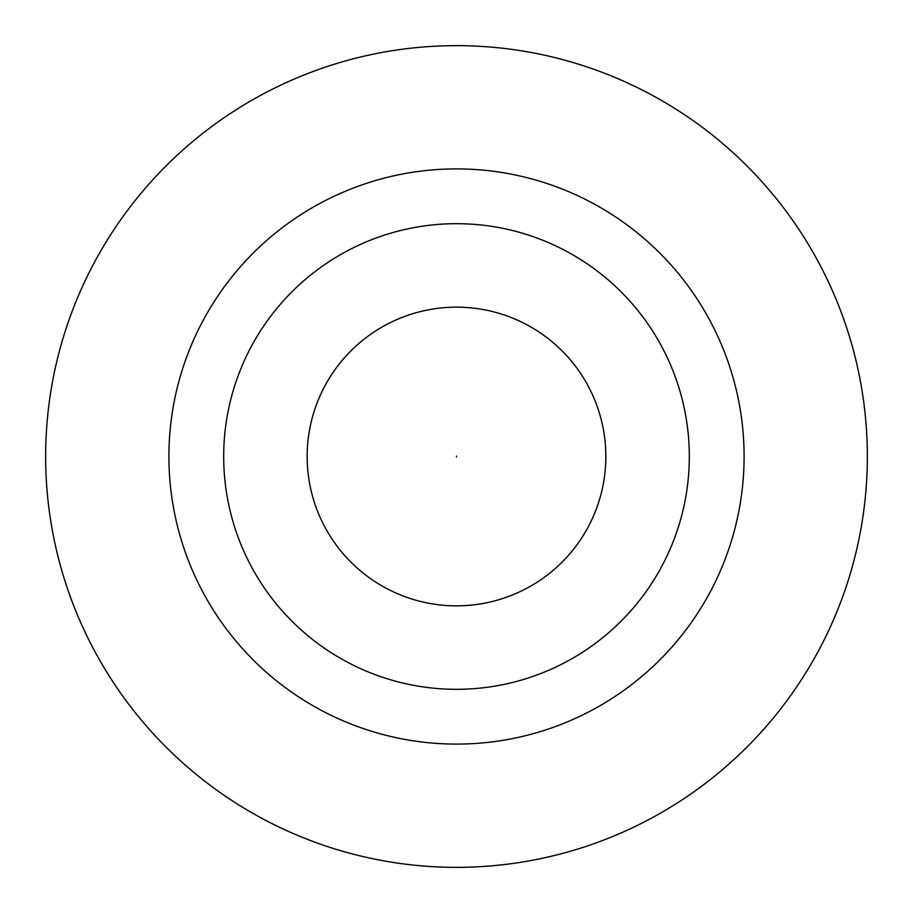 <?xml version="1.0" encoding="UTF-8"?>
<svg xmlns="http://www.w3.org/2000/svg" width="913" height="913" viewBox="0 0 913 913"><rect width="100%" height="100%" fill="white"/><g stroke="black" fill="none" stroke-linecap="round" stroke-linejoin="round"><path stroke-width="1.37" d="M456.5 689.315A232.815 232.815 0 0 0 689.315 456.5A232.815 232.815 0 0 0 456.5 223.685A232.815 232.815 0 0 0 223.685 456.5A232.815 232.815 0 0 0 456.5 689.315M456.5 867.35A410.85 410.85 0 0 0 867.35 456.5A410.85 410.85 0 0 0 456.5 45.65A410.85 410.85 0 0 0 45.65 456.5A410.85 410.85 0 0 0 456.5 867.35M456.5 744.095A287.595 287.595 0 0 1 168.905 456.5A287.595 287.595 0 0 1 456.5 168.905A287.595 287.595 0 0 1 744.095 456.5A287.595 287.595 0 0 1 456.5 744.095M456.5 456.899L456.5 456.101L456.5 456.899M456.5 307.156A149.344 149.344 0 0 1 605.844 456.5A149.344 149.344 0 0 1 456.5 605.844A149.344 149.344 0 0 1 307.156 456.5A149.344 149.344 0 0 1 456.5 307.156"/></g></svg>

